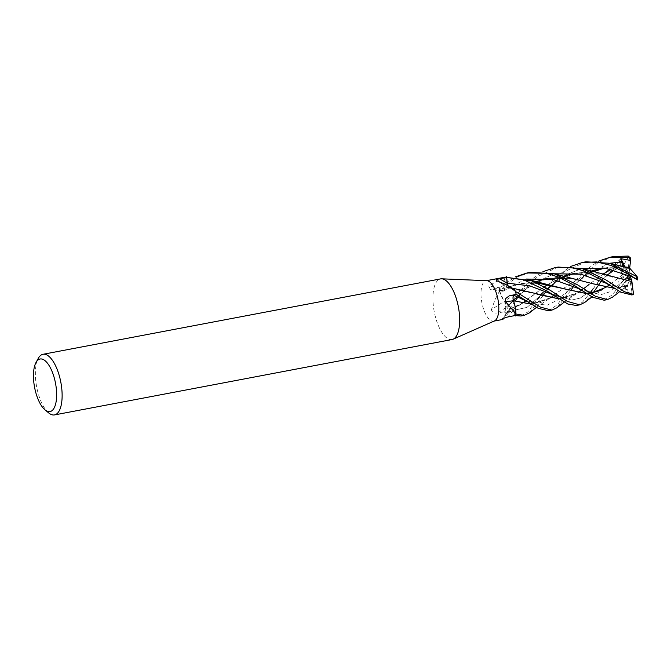 <?xml version="1.0" encoding="UTF-8"?>
<svg xmlns="http://www.w3.org/2000/svg" width="671" height="671" viewBox="0 0 671 671"><rect width="100%" height="100%" fill="white"/><g stroke="black" fill="none" stroke-linecap="round" stroke-linejoin="round"><path stroke-width="0.5" stroke-dasharray="3.35 2.52" d="M494.46 320.931A20.575 8.203 79.3 0 1 493.73 321.157A20.575 8.203 79.3 0 1 481.703 301.74A20.575 8.203 79.3 0 1 486.064 280.738A20.575 8.203 79.3 0 1 486.827 280.688M503.468 277.442L488.681 286.005L490.451 289.344L499.56 288.144L502.076 290.778A4.445 1.77 -100.7 0 0 502.873 291.264A4.445 1.77 -100.7 0 0 504.215 288.413A15.727 6.274 79.3 0 1 505.154 277.24A2.785 1.107 -100.7 0 0 505.246 277.165M515.043 315.538L513.164 310.396A4.445 1.77 -100.7 0 0 510.539 308.325A4.445 1.77 -100.7 0 0 510.296 308.727A15.727 6.274 79.3 0 1 508.635 312.686A15.727 6.274 79.3 0 1 506.219 313.877A2.785 1.107 -100.7 0 0 506.102 313.793A20.575 8.203 79.3 0 1 504.777 311.696L513.365 300.331L531.491 284.261L554.229 273.776L531.491 284.261L505.791 307.603L504.617 301.103A348.14 60.34 148.1 0 0 491.39 309.7C492.153 312.451 494.267 313.516 497.714 312.904L504.777 311.696L505.817 307.645A4.445 1.77 -100.7 0 0 504.626 301.094A15.727 6.274 79.3 0 1 499.56 291.365A2.785 1.107 -100.7 0 0 499.518 291.105A20.575 8.203 79.3 0 1 499.56 288.144M499.518 291.105L495.282 299.165L491.39 309.7M452.044 339.534A30.858 12.304 79.3 0 1 434.003 310.396A30.858 12.304 79.3 0 1 440.545 278.901M48.673 412.9A30.858 12.304 79.3 0 1 36.46 385.783A30.858 12.304 79.3 0 1 38.322 358.297M507.62 285.519A4.445 1.77 -100.7 0 0 509.247 288.069A4.445 1.77 -100.7 0 0 509.633 288.195A15.727 6.274 79.3 0 1 512.527 288.312M526.433 279.052L502.076 290.728C503.351 291.734 504.064 290.962 504.206 288.396A348.14 284.89 176.9 0 1 488.681 286.005M509.633 288.195A348.14 285.628 -18.5 0 1 497.479 281.099M506.219 313.877A342.814 268.794 79.1 0 0 506.077 314.053L503.753 318.784M515.294 316.284L513.147 310.43L526.961 307.393L540.809 295.332L526.961 307.393L513.147 310.43C512.107 308.006 511.151 307.452 510.296 308.752A348.14 272.971 79.1 0 0 502.084 319.144M530.358 272.342L516.578 277.282L499.518 290.895A20.575 8.203 79.3 0 1 499.56 288.102L515.16 276.938M509.784 304.634L516.569 295.123L530.006 280.386L542.931 271.671M558.146 267.066L536.766 276.93L518.037 296.985M536.54 282.81L520.008 283.556L504.189 288.429L503.988 285.41L505.338 277.165A20.575 8.203 79.3 0 1 506.605 277.433M593.072 288.798L604.118 274.028M605.217 272.762L620.121 259.375L621.623 259.451L622.462 261.187L613.931 266.186L617.916 267.612L623.434 265.263L624.022 264.181L610.954 269.499M621.354 272.787L620.39 261.48L619.576 261.522L601.3 281.191M520.897 316.007L527.742 312.04L544.366 289.847L555.538 277.165L570.685 266.421M585.942 261.799L564.537 271.654L545.842 291.709M548.618 310.748L557.425 304.684L572.12 284.588L583.359 271.839L598.448 261.153M613.663 256.54L598.213 262.411L575.383 283.976L573.571 286.433M499.518 290.895L503.292 299.585L504.676 301.12M564.017 277.559C552.929 276.947 542.797 279.22 533.613 284.387C524.177 289.662 516.67 296.909 513.365 300.331L505.791 307.603L504.609 312.241M515.026 301.17L506.018 313.659A20.575 8.203 79.3 0 1 504.76 311.663M506.018 313.659L509.692 310.799L510.304 308.601M515.856 314.003L514.355 303.535M515.437 291.449L510.824 287.851L509.591 288.236M537.664 294.384L509.599 288.178L507.653 285.544M502.076 290.728L499.207 287.733M627.36 285.544L623.216 284.856L622.529 285.267L612.749 297.01M627.335 285.67L614.535 288.387M572.254 278.524L547.268 278.381M534.712 281.996L505.783 300.247M631.872 294.963L631.872 291.617L626.924 292.699L626.605 289.562L624.131 286.676L627.888 285.628L614.468 288.337M592.636 283.682L570.946 278.339L547.419 278.406M534.77 282.021L505.817 300.222M626.605 289.562L605.544 282.994L626.605 289.562M624.064 264.248L628.97 256.288M623.988 264.139L610.895 269.49M603.397 273.877L576.221 293.856L559.018 298.905M516.645 289.025L509.608 288.136M570.61 290.627L556.947 307.754M576.355 305.49L582.294 302.369L590.656 292.229M603.43 273.885L588.995 284.521M583.611 288.706L581.547 290.224M578.192 292.573L558.943 298.863M607.54 274.8L616.339 267.377L596.712 284.47L593.072 288.807M588.895 291.994L580.381 298.025L571.642 300.088L550.287 293.63L571.642 300.088L580.381 298.025L588.895 291.994M637.005 279.631L635.831 278.951M582 268.509L565.636 274.9L551.403 285.234L565.636 274.9L582 268.509M537.379 299.61L547.628 288.715L541.061 295.081L547.796 288.807M510.321 308.702L522.667 303.082M526.081 300.742L544.349 286.827L520.604 304.416L510.329 308.752M547.897 284.454L564.445 276.033L583.359 272.216L620.834 278.54M599.916 273.24L575.03 273.114M563.263 276.427L547.855 284.445M609.713 263.258L587.041 273.709L568.941 289.713L579.291 280.411L588.199 274.38L593.315 271.755M568.597 290.057L557.76 300.021L547.469 305.028L536.062 304.122L522.332 298.796C526.03 300.7 530.509 302.042 535.76 302.806C537.882 303.2 540.826 302.646 544.592 301.153M629.792 268.341L603.003 267.863M591.117 271.168L561.442 289.654L553.793 295.5M550.421 297.849L531.155 304.122M627.721 267.972L602.843 267.846M591.042 271.143L561.401 289.679L548.442 299.115L531.222 304.173M542.805 295.903L529.31 312.938M627.888 285.628L629.062 277.853L623.409 283.766A19.543 7.792 79.3 0 1 622.537 281.224L617.706 287.205L619.107 284.445L618.62 279.966L622.797 276.527L622.478 274.833L609.352 284.949M619.107 284.445L609.855 291.818L600.579 294.804L577.832 288.304L588.433 291.91M590.799 293.386L586.773 293.613M536.641 282.86L520.067 283.598L504.206 288.463M622.52 274.825L603.866 288.647L586.84 293.655M604.16 300.222L612.64 294.569L622.176 281.77M592.904 293.11L584.76 302.428M622.462 261.187L628.912 274.59L627.553 274.758L621.069 261.321L620.39 261.48M630.371 276.435L633.541 294.108M636.376 279.253L628.912 274.59L629.658 272.468L637.148 277.115A19.543 7.792 79.3 0 1 637.349 279.841M628.844 275.068L626.823 278.465M624.995 266.882L628.912 274.59L622.982 266.681M629.658 268.215L628.912 274.59L618.62 279.966M623.434 265.263L627.913 271.428L629.566 257.211L629.004 256.322M628.92 267.402L629.658 272.468M617.706 287.205L628.912 274.59L629.633 275.504M623.267 280.444L628.912 274.59L627.913 271.428M623.409 283.766L623.216 284.856M622.797 276.527L627.553 274.758M631.872 291.617L628.912 274.59L617.916 267.612M613.931 266.186L628.912 274.59L629.062 277.853M626.924 292.699L628.912 274.59L624.131 286.676M505.817 307.645A347.192 60.18 148.1 0 0 497.714 312.904M502.076 290.778A347.192 284.118 176.9 0 1 492.573 289.327M513.164 310.396A347.192 272.233 79.1 0 0 508.006 316.938M619.576 261.522A20.575 8.203 79.3 0 1 620.121 259.375M621.069 261.321A19.543 7.792 79.3 0 1 621.623 259.451M633.349 293.521A19.543 7.792 79.3 0 1 632.258 293.831M629.566 257.211A19.543 7.792 79.3 0 1 630.782 258.595M622.529 285.267A20.575 8.203 79.3 0 1 621.531 282.558M502.873 291.264L490.451 289.344M509.247 288.069L496.741 280.763M508.635 312.686L504.349 318.029M510.539 308.325L501.891 319.321M619.727 291.591L627.679 285.905M627.419 285.578C625.548 286.928 621.791 287.272 616.137 286.618C612.027 285.67 612.338 285.754 605.544 282.994M576.221 293.856L564.236 302.135M512.183 288.119L511.503 287.943M613.923 270.312L623.183 265.59M572.388 295.869C570.434 297.815 560.948 297.899 558.809 296.716L550.279 293.63M551.948 285.36L564.554 277.484L571.658 274.665L579.467 272.812L591.839 272.292M516.913 306.387L511.101 308.039M520.604 304.416L508.098 313.105M604.378 268.081L609.897 267.192L619.576 267.041M565.2 294.192L568.941 289.713M548.442 299.115L536.465 307.377M503.359 291.088C512.443 286.223 519.153 282.231 536.255 282.835M622.604 281.241L620.776 283.665M603.866 288.647L591.965 296.876"/><path stroke-width="1.01" d="M36.008 362.508L38.322 358.297A30.858 12.304 79.3 0 1 43.003 354.288L440.545 278.901A30.858 12.304 79.3 0 1 441.686 278.817L486.827 280.688A20.575 8.203 79.3 0 1 498.092 300.163A20.575 8.203 79.3 0 1 494.46 320.931L453.135 339.199A30.858 12.304 79.3 0 1 452.044 339.534L54.502 414.921A30.858 12.304 79.3 0 1 48.673 412.9L44.974 409.83A26.739 10.661 79.3 0 1 34.397 386.328A26.739 10.661 79.3 0 1 36.008 362.508A26.739 10.661 79.3 0 1 55.701 384.282A26.739 10.661 79.3 0 1 44.974 409.83M564.236 302.135L556.947 307.754L551.906 310.128L540.432 307.142L515.437 291.449A20.575 8.203 79.3 0 1 516.184 294.41L527.49 301.648L513.986 295.299C512.963 296.07 512.77 297.89 513.399 300.751A348.14 59.157 10.3 0 0 505.632 301.765L505.355 298.788L509.214 295.852L516.175 294.368L513.978 295.24A4.445 1.77 -100.7 0 0 513.39 300.751A15.727 6.274 79.3 0 1 515.94 313.667A2.785 1.107 -100.7 0 0 515.907 313.877A20.575 8.203 79.3 0 1 515.043 315.538L520.897 316.007L524.135 315.395M515.378 291.239L506.051 284.605L512.527 288.312A15.727 6.274 79.3 0 1 515.278 291.021A2.785 1.107 -100.7 0 0 515.378 291.239A20.575 8.203 79.3 0 1 516.175 294.368M506.051 284.605L496.741 280.763M497.479 281.099C495.651 280.075 496.389 279.304 499.677 278.784L506.605 277.433L507.125 283.112A4.445 1.77 -100.7 0 0 507.62 285.519M486.433 280.671L505.246 277.165A20.575 8.203 79.3 0 1 506.605 277.433A20.575 8.203 79.3 0 1 506.622 277.442L523.959 279.924L546.857 290.912L567.809 303.997L576.355 305.49L579.71 304.852L567.322 301.405L550.203 290.283L532.028 280.914L505.347 277.165M441.686 278.817A30.858 12.304 79.3 0 1 458.587 308.039A30.858 12.304 79.3 0 1 453.135 339.199M43.003 354.288A30.858 12.304 79.3 0 1 61.044 383.426A30.858 12.304 79.3 0 1 54.502 414.921M515.94 313.667A342.814 58.251 10.3 0 0 515.806 313.684L505.632 301.765M502.084 319.144A348.14 272.971 79.1 0 0 501.866 319.438C502.596 318.616 504.642 317.786 508.006 316.938L515.043 315.538M504.349 318.029L502.755 319.446L501.891 319.321M577.907 285.024L554.212 273.776L530.358 272.342L527.104 272.954L546.479 273.307L558.44 277.064L574.644 285.645L592.711 297.295L604.16 300.222L607.481 299.593L595.487 296.347L577.907 285.024M515.16 276.938L527.112 272.954M602.348 280.394L620.75 292.153L631.856 294.972L633.223 294.435L624.407 291.717L605.661 279.765L582.126 268.551L558.146 267.066L554.808 267.704L570.384 267.368L583.535 270.749L602.348 280.394M542.931 271.671L554.808 267.704M604.118 274.028L605.217 272.762M570.685 266.421L582.587 262.436L596.737 261.933L611.331 265.531L630.111 275.127L636.829 279.455L628.844 275.068L626.823 278.465L631.671 279.983L631.897 281.627L620.834 278.54M609.822 263.292L629.843 268.35L637.098 276.452L636.544 276.46L609.822 263.292L585.942 261.799L582.587 262.436M598.448 261.153L610.392 257.161L629.574 257.463L630.782 258.595L630.572 260.44L620.826 258.679L622.982 266.681L628.92 267.402L629.792 268.341M630.597 258.05L628.249 256.079L613.663 256.54L610.392 257.161M536.465 307.377L529.31 312.938L524.168 315.387L515.856 314.003A20.575 8.203 79.3 0 1 515.034 315.563M514.355 303.535L513.349 300.667M513.986 295.299L516.427 294.309M507.653 285.544L506.546 276.637M614.535 288.387L593.097 283.816L554.212 273.776M547.268 278.381L534.712 281.996M612.749 297.01L607.481 299.593M614.468 288.337L592.636 283.682M547.419 278.406L534.77 282.021M605.544 282.994L581.027 274.213L554.229 273.776L581.027 274.213L605.544 282.994L610.627 285.754M610.895 269.49L603.397 273.877M559.018 298.905L511.503 287.943M573.571 286.433L570.61 290.627M590.656 292.229L593.072 288.798M610.954 269.499L603.43 273.885M589.029 284.496L583.611 288.706M581.547 290.224L578.192 292.573M558.943 298.863L537.697 294.393M550.279 293.63L529.822 285.863L507.15 283.12L529.822 285.863L550.279 293.63L555.152 296.372M628.467 275.664L605.955 268.358L582 268.509L605.955 268.358L628.467 275.664M551.403 285.234L547.628 288.715L551.403 285.234M522.667 303.082L526.081 300.742M547.855 284.445L544.332 286.811L547.897 284.454M631.881 281.577L582.126 268.543M575.03 273.114L563.263 276.427M631.914 281.652L633.558 294.653M518.037 296.985L515.026 301.17M622.118 261.95L609.713 263.258M603.003 267.863L591.117 271.168M553.793 295.5L550.421 297.849M531.155 304.122L513.374 300.683M602.843 267.846L591.042 271.143M531.222 304.173L513.399 300.7M527.49 301.648L538.176 308.308L548.61 310.757L551.906 310.128M545.842 291.709L542.805 295.903M582.763 290.988L577.832 288.304L553.29 279.497L526.433 279.052L544.5 283.766L536.54 282.81M609.352 284.949L605.938 287.289M605.905 287.314L590.799 293.386M586.773 293.613L536.641 282.86M586.84 293.655L565.309 289.092L544.5 283.766M622.445 274.842L621.354 272.787M601.3 281.191L592.904 293.11M591.965 296.876L584.76 302.428L579.71 304.852M620.826 258.679L624.995 266.882M630.572 260.44L629.658 268.215M637.148 277.115L637.098 276.452M629.633 275.504L631.671 279.983M507.125 283.112A347.192 284.848 -18.5 0 1 499.677 278.784M513.978 295.24A347.192 58.998 10.3 0 0 509.214 295.852M633.013 294.494A20.575 8.203 79.3 0 1 631.856 294.972M636.544 276.46A20.575 8.203 79.3 0 1 636.829 279.455M628.249 256.079A20.575 8.203 79.3 0 1 629.574 257.463M502.755 319.446L494.099 321.09M612.573 297.144L619.727 291.591M607.54 274.8L613.923 270.312M547.796 288.807L551.948 285.36M593.315 271.755L604.378 268.081M600.193 290.593L593.818 292.288L588.433 291.91M637.45 279.899L637.224 276.972"/></g></svg>
